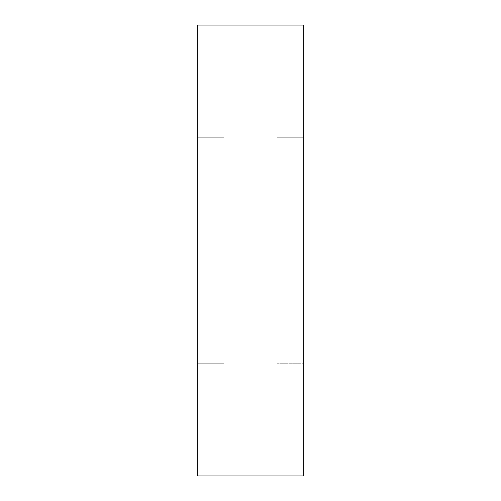 <?xml version="1.0" encoding="UTF-8"?>
<svg xmlns="http://www.w3.org/2000/svg" width="501" height="501" viewBox="0 0 501 501"><rect width="100%" height="100%" fill="white"/><g stroke="black" fill="none" stroke-linecap="round" stroke-linejoin="round"><path stroke-width="0.38" stroke-dasharray="2.5 1.88" d="M223.872 137.775L223.872 363.225L197.244 363.225L197.244 137.775L223.872 137.775L197.244 137.775L197.244 363.225L223.872 363.225L223.872 137.775M303.756 137.775L303.756 363.225L277.128 363.225L277.128 137.775L303.756 137.775L277.128 137.775L277.128 363.225L277.128 137.775L277.128 363.225L303.756 363.225L303.756 137.775M197.244 475.95L197.244 25.05L197.244 475.95M197.244 137.775L197.244 363.225L197.244 137.775M303.756 25.05L303.756 475.95L303.756 25.05M303.756 363.225L303.756 272.494L303.756 363.225"/><path stroke-width="0.75" d="M197.244 475.95L303.756 475.95L303.756 25.05L197.244 25.05L197.244 475.95L197.244 25.05L303.756 25.05L303.756 475.95L197.244 475.95"/></g></svg>
